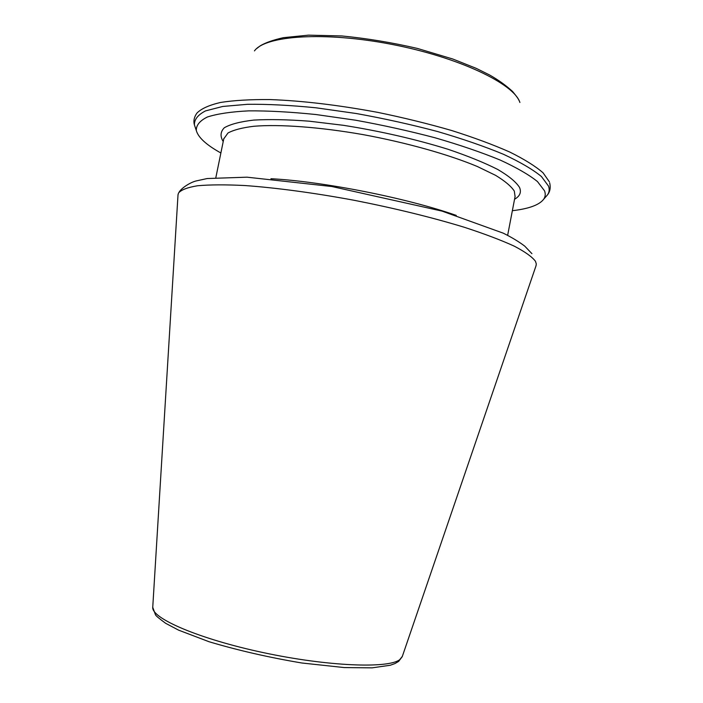 <?xml version="1.0" encoding="UTF-8"?>
<svg xmlns="http://www.w3.org/2000/svg" width="703" height="703" viewBox="0 0 703 703"><rect width="100%" height="100%" fill="white"/><g stroke="black" fill="none" stroke-linecap="round" stroke-linejoin="round"><path stroke-width="1.05" d="M178 194.995L178.474 193.07C181.137 189.836 187.525 187.393 197.622 185.75C209.898 184.652 225.654 184.573 244.899 185.539C275.919 187.754 313.898 192.833 353.917 200.241C394.858 208.29 431.774 217.341 464.683 227.385C484.648 233.914 501.16 240.162 514.227 246.138C525.097 251.823 532.171 256.876 535.466 261.296L536.292 263.915L535.994 265.875M512.364 210.698C528.797 208.8 539.219 204.995 543.639 199.292C545.396 196.796 545.695 193.975 544.535 190.821L537.47 181.567C528.981 174.748 516.485 167.542 499.982 159.968C481.318 152.323 459.709 144.932 435.139 137.806C409.392 131.022 382.871 125.152 355.569 120.204L315.999 114.536C290.831 111.953 268.388 110.723 248.677 110.863C231.023 111.751 217.245 113.807 207.341 117.014C199.784 120.775 196.102 125.275 196.313 130.521C198.22 137.48 206.41 144.967 220.883 152.99M402.327 656.391L399.77 659.625C388.548 668.711 327.879 666.435 263.405 652.639C198.887 638.922 151.417 618.306 152.744 607.322L152.771 606.979M545.792 196.822L547.479 194.889C549.315 192.297 549.658 189.379 548.533 186.119L541.459 176.558C532.9 169.52 520.246 162.103 503.497 154.3C484.525 146.435 462.539 138.843 437.53 131.523C411.299 124.572 384.269 118.579 356.439 113.543L316.113 107.814C290.462 105.239 267.606 104.07 247.544 104.299L222.737 106.461L205.54 110.889C197.886 114.835 194.186 119.536 194.432 124.985L195.258 127.41M549.351 181.787L543.067 172.824C535.563 166.268 524.491 159.361 509.851 152.085C493.269 144.739 473.866 137.542 451.642 130.512C428.18 123.737 403.557 117.691 377.775 112.375C338.24 105.037 302.343 100.766 270.093 99.571C250.391 99.395 233.844 100.362 220.47 102.471C209.116 105.151 201.295 108.675 196.989 113.025C194.125 117.023 193.272 121.013 194.432 124.985L196.313 130.521M519.895 102.489C514.271 83.877 459.235 57.391 391.94 44.403C324.663 31.292 265.242 35.528 254.46 50.897M514.552 199.248C519.939 196.181 521.591 192.235 519.508 187.402C516.046 181.936 508.744 175.926 497.601 169.388C484.279 162.665 467.723 155.952 447.934 149.247C415.447 139.185 380.675 131.215 343.609 125.336L309.267 121.188C287.914 119.572 269.425 119.202 253.809 120.081C240.241 121.645 230.408 124.203 224.301 127.761C220.382 131.777 220.021 136.373 223.211 141.558M515.071 196.541L514.315 191.111C511.213 186.304 504.965 181.049 495.571 175.337L477.319 166.497C448.496 154.44 406.352 142.577 362.976 134.598C319.698 127.032 279.741 124.141 253.941 126.259C242.219 127.691 233.563 129.95 227.974 133.008L223.765 138.86M456.265 215.408C407.011 198.07 323.099 181.453 270.945 178.711M178.026 194.582L152.744 607.322L155.486 614.817C155.899 615.81 159.291 618.64 165.662 623.315L178.597 630.143L209.107 641.751C238.018 650.372 268.933 657.454 301.851 662.999L344.303 667.578L372.098 667.85L390.262 665.249L394.981 663.553L398.619 661.409L402.221 656.716L536.125 265.488M179.195 191.972C182.13 187.402 190.9 182.174 196.242 180.926L207.218 178.536L247.034 177.182L331.878 186.523L442.099 211.128L503.199 233.141C511.512 237.245 518.691 241.568 524.728 246.12L531.925 253.669M543.639 199.292L547.479 194.889C550.071 191.664 550.8 187.648 549.676 182.859M256.604 48.63L260.154 45.88C265.277 42.769 273.019 40.027 283.371 37.672L308.468 35.15L341.851 35.958C366.667 38.357 391.87 42.523 417.459 48.445L452.873 59.043L476.335 68.402L489.613 74.993C498.357 79.949 506.011 85.441 512.566 91.469C516.283 95.916 518.462 98.956 519.095 100.608M507.645 235.338L515.15 196.128M215.856 177.56L223.853 138.447"/></g></svg>

